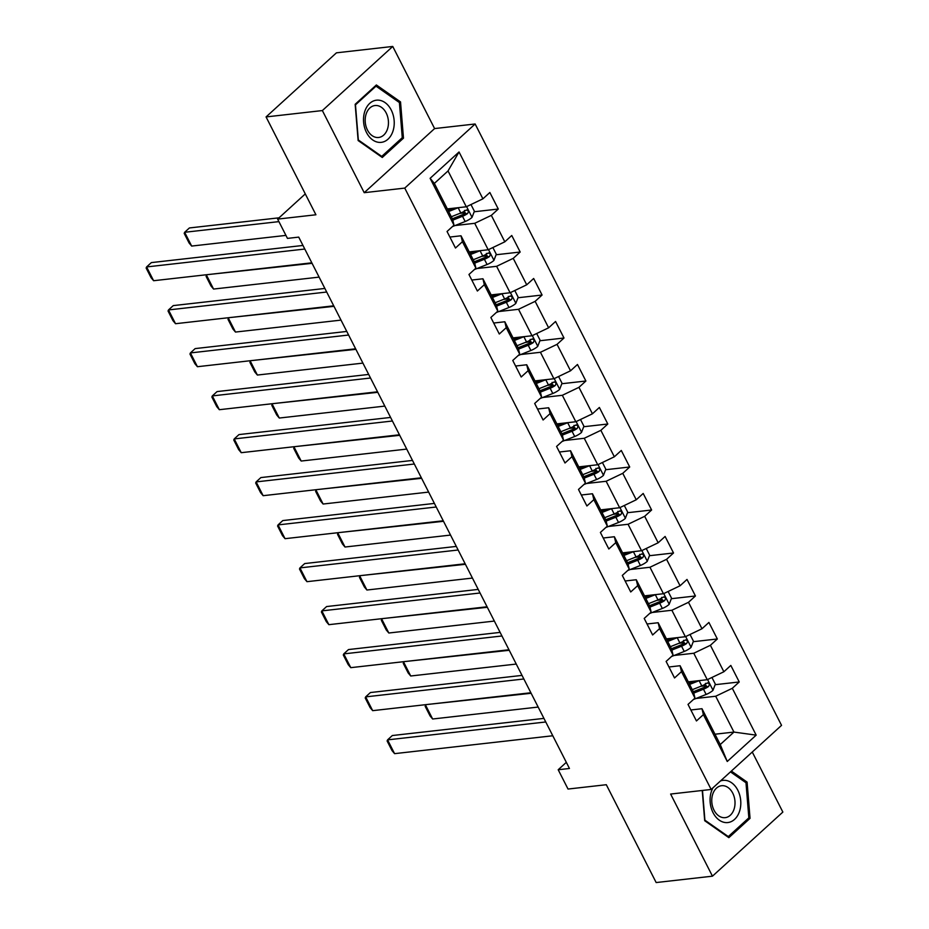 <?xml version="1.0" encoding="UTF-8"?>
<svg xmlns="http://www.w3.org/2000/svg" width="929" height="929" viewBox="0 0 929 929"><rect width="100%" height="100%" fill="white"/><g stroke="black" fill="none" stroke-linecap="round" stroke-linejoin="round"><path stroke-width="1.39" d="M392.746 46.45L336.449 52.825L266.066 116.926L322.363 110.563L364.214 192.686L404.754 188.099L475.137 123.987L434.598 128.574L392.746 46.45L322.363 110.563M404.754 188.099L711.161 789.464L781.544 725.352L475.137 123.987M711.161 789.464L670.622 794.051L712.462 876.175L782.857 812.074L752.258 752.025M712.462 876.175L656.164 882.55L606.312 784.715L568.025 789.046L558.201 769.746L569.454 768.48L298.72 237.116L287.456 238.393L277.632 219.105L315.918 214.773L266.066 116.926M447.325 208.92L466.288 206.772L448.033 170.948L434.342 183.419L452.597 219.256L453.991 225.166L447.046 231.484L455.477 248.02L462.421 241.703L475.903 268.156L468.959 274.485L477.378 291.021L484.323 284.692L497.805 311.145L490.86 317.474L499.291 334.01L506.235 327.682L519.706 354.146L512.762 360.464L521.192 377L528.136 370.683L541.619 397.136L534.674 403.465L543.093 420.001L550.038 413.672L563.52 440.137L556.576 446.454L565.006 462.99L571.95 456.673L585.433 483.126L578.488 489.455L586.907 505.991L593.852 499.663L607.334 526.116L600.389 532.445L608.82 548.981L615.764 542.652L629.247 569.117L622.302 575.434L630.721 591.97L637.666 585.653L651.148 612.106L644.203 618.435L652.634 634.971L659.578 628.643L673.06 655.096L666.116 661.425L674.535 677.961L681.48 671.632L694.962 698.097L688.017 704.414L696.448 720.95L703.392 714.633L727.256 761.478L756.171 735.141L733.945 732.075L715.69 696.239L696.03 698.469M453.991 225.166L430.115 178.31L459.031 151.973L482.906 198.829L489.85 192.5L498.281 209.037L474.185 211.766M756.171 735.141L732.307 688.296L739.24 681.967L730.821 665.431L723.877 671.76L710.395 645.295L717.339 638.978L708.908 622.442L701.976 628.759L688.494 602.306L695.438 595.977L687.007 579.441L680.063 585.769L666.581 559.316L673.525 552.987L665.106 536.451L658.162 542.78L644.68 516.315L651.624 509.998L643.193 493.462L636.249 499.779L622.767 473.325L629.711 466.997L621.292 450.46L614.348 456.789L600.866 430.336L607.81 424.007L599.379 407.471L592.435 413.8L578.953 387.335L585.897 381.018L577.478 364.482L570.534 370.799L557.052 344.345L563.996 338.017L555.565 321.48L548.621 327.809L535.15 301.344L542.083 295.027L533.664 278.491L526.72 284.808L513.238 258.355L520.182 252.026L511.751 235.49L504.819 241.819L491.336 215.365L498.281 209.037M475.903 268.156L474.498 262.245L461.016 235.792L449.88 237.046M455.059 225.538L474.719 223.308L488.201 249.773L469.238 251.91M461.016 235.792L462.421 241.703M491.336 215.365L474.719 223.308M504.819 241.819L488.201 249.773M497.805 311.145L496.4 305.235L482.929 278.781L471.793 280.047M476.96 268.527L496.62 266.309L510.102 292.763L491.139 294.911M482.929 278.781L484.323 284.692M513.238 258.355L496.62 266.309M526.72 284.808L510.102 292.763M519.706 354.146L518.312 348.236L504.83 321.771L493.694 323.037M498.873 311.529L518.533 309.299L532.003 335.752L513.052 337.901M504.83 321.771L506.235 327.682M535.15 301.344L518.533 309.299M548.621 327.809L532.003 335.752M541.619 397.136L540.213 391.225L526.731 364.772L515.595 366.026M520.774 354.518L540.434 352.288L553.916 378.753L534.953 380.902M526.731 364.772L528.136 370.683M557.052 344.345L540.434 352.288M570.534 370.799L553.916 378.753M563.52 440.137L562.126 434.215L548.644 407.761L537.508 409.027M542.687 397.507L562.335 395.289L575.817 421.743L556.866 423.891M548.644 407.761L550.038 413.672M578.953 387.335L562.335 395.289M592.435 413.8L575.817 421.743M585.433 483.126L584.027 477.216L570.545 450.751L559.409 452.017M564.588 440.509L584.248 438.279L597.73 464.744L578.767 466.881M570.545 450.751L571.95 456.673M600.866 430.336L584.248 438.279M614.348 456.789L597.73 464.744M607.334 526.116L605.94 520.205L592.458 493.752L581.322 495.006M586.501 483.498L606.149 481.268L619.631 507.733L600.668 509.882M592.458 493.752L593.852 499.663M622.767 473.325L606.149 481.268M636.249 499.779L619.631 507.733M629.247 569.117L627.841 563.206L614.359 536.741L603.223 538.007M608.402 526.488L628.062 524.27L641.544 550.723L622.581 552.871M614.359 536.741L615.764 542.652M644.68 516.315L628.062 524.27M658.162 542.78L641.544 550.723M651.148 612.106L649.754 606.196L636.272 579.742L625.136 580.997M630.315 569.489L649.963 567.259L663.445 593.724L644.482 595.861M636.272 579.742L637.666 585.653M666.581 559.316L649.963 567.259M680.063 585.769L663.445 593.724M673.06 655.096L671.655 649.185L658.173 622.732L647.037 623.986M652.216 612.478L671.876 610.26L685.358 636.713L666.395 638.862M658.173 622.732L659.578 628.643M688.494 602.306L671.876 610.26M701.976 628.759L685.358 636.713M694.962 698.097L693.557 692.186L680.086 665.721L668.95 666.987M674.117 655.468L693.777 653.25L707.259 679.703L688.296 681.851M680.086 665.721L681.48 671.632M710.395 645.295L693.777 653.25M723.877 671.76L707.259 679.703M727.256 761.478L720.242 744.547L701.987 708.722L690.851 709.977M714.982 734.212L733.945 732.075L720.242 744.547M701.987 708.722L703.392 714.633M732.307 688.296L715.69 696.239M305.281 193.906L277.632 219.105M566.33 762.337L558.201 769.746M459.031 151.973L448.033 170.948M434.342 183.419L430.115 178.31M482.906 198.829L466.288 206.772M739.24 681.967L715.144 684.696M706.342 685.695L700.721 686.322M717.339 638.978L693.243 641.695M684.429 642.694L678.82 643.332M695.438 595.977L671.342 598.706M662.528 599.704L656.908 600.343M673.525 552.987L649.429 555.716M640.615 556.715L635.006 557.342M651.624 509.998L627.528 512.715M618.714 513.714L613.094 514.352M629.711 466.997L605.615 469.726M596.801 470.724L591.192 471.363M607.81 424.007L583.714 426.736M574.9 427.735L569.28 428.362M585.897 381.018L561.801 383.735M552.987 384.734L547.378 385.372M563.996 338.017L539.9 340.746M531.086 341.744L525.466 342.383M542.083 295.027L517.987 297.756M509.185 298.743L503.564 299.382M520.182 252.026L496.086 254.755M487.272 255.754L481.652 256.392M465.371 212.764L459.75 213.391M702.231 790.474L704.693 820.713L728.847 837.656L750.04 818.344L747.09 782.102L731.355 771.058M364.214 192.686L434.598 128.574M355.168 104.28L358.129 140.534L382.272 157.477L403.476 138.166L400.527 101.911L376.373 84.969L355.168 104.28M745.337 782.299L747.09 782.102M748.077 818.565L750.04 818.344M398.762 102.12L400.527 101.911M401.502 138.386L403.476 138.166M552.778 735.756L394.581 753.651L387.567 739.867L392.317 735.536L543.929 718.384M545.764 721.972L387.567 739.867L387.114 740.97L392.038 750.62L394.581 753.651M699.258 680.609A8.651 2.775 153 0 1 699.119 680.667L689.62 684.441M693.917 681.212L688.981 683.187M426.295 704.588L531.144 693.278M711.939 677.473L715.353 684.174L712.949 690.386A8.651 2.775 153 0 1 706.133 694.451L693.406 699.514M538.158 707.062L432.635 719L430.081 715.957L425.168 706.319L425.61 705.216L432.635 719M693.777 693.069L703.474 689.213A8.651 2.775 -27 0 0 708.583 686.485C709.849 684.011 709.291 682.908 706.899 683.175A8.651 2.775 153 0 1 701.79 685.904L692.291 689.678M705.459 683.338L705.343 686.856A4.413 1.417 153 0 1 703.927 687.506L693.324 691.722M707.677 682.861L706.899 683.175M713.007 787.78A21.228 15.282 83.5 0 0 712.16 810.715A21.228 15.282 83.5 0 0 727.163 822.606A21.228 15.282 83.5 0 0 740.715 800.659A21.228 15.282 83.5 0 0 723.726 780.314A21.228 15.282 83.5 0 0 720.474 780.975M722.088 785.679A16.072 11.566 83.5 0 0 721.589 785.725A16.072 11.566 83.5 0 0 711.858 802.644A16.072 11.566 83.5 0 0 724.69 817.694A16.072 11.566 83.5 0 0 725.201 817.659A16.072 11.566 83.5 0 0 734.92 800.74A16.072 11.566 83.5 0 0 722.088 785.679M730.473 771.871L745.987 782.752L748.844 817.868L728.301 836.576L704.902 820.168L702.487 790.44M727.453 836.681L728.301 836.576M366.514 132.533A21.228 15.282 83.5 0 0 387.997 139.187A21.228 15.282 83.5 0 0 391.237 110.017A21.228 15.282 83.5 0 0 369.742 103.363A21.228 15.282 83.5 0 0 366.514 132.533M367.454 130.037A16.072 11.566 83.5 0 0 378.626 137.48A16.072 11.566 83.5 0 0 386.185 112.978A16.072 11.566 83.5 0 0 375.014 105.534A16.072 11.566 83.5 0 0 367.454 130.037M376.013 86.153L399.412 102.562L402.269 137.689L381.738 156.397L358.339 139.977L355.47 104.861L376.013 86.153L374.944 86.269M380.878 156.49L381.738 156.397M530.877 692.755L372.68 710.662L365.654 696.878L370.416 692.546L522.028 675.395M523.851 678.983L365.654 696.878L365.213 697.981L370.125 707.619L372.68 710.662M508.964 649.766L350.779 667.661L343.753 653.888L348.503 649.557L500.116 632.394M501.95 635.982L343.753 653.888L343.3 654.98L348.224 664.63L350.779 667.661M677.346 637.619A8.651 2.775 153 0 1 677.206 637.677L667.707 641.451M672.015 638.223L667.068 640.186M404.394 661.599L509.231 650.288M690.026 634.472L693.44 641.173L691.048 647.397A8.651 2.775 153 0 1 684.232 651.45L671.504 656.513M516.257 664.061L410.723 675.998L408.168 672.968L403.256 663.318L403.709 662.226L410.723 675.998M671.864 650.068L681.561 646.212A8.651 2.775 -27 0 0 686.67 643.495C687.948 641.01 687.379 639.907 684.987 640.186A8.651 2.775 153 0 1 679.877 642.914L670.378 646.689M683.547 640.348L683.43 643.855A4.413 1.417 153 0 1 682.025 644.517L671.423 648.732M685.776 639.872L684.987 640.186M655.444 594.63A8.651 2.775 153 0 1 655.305 594.676L645.806 598.462M650.103 595.234L645.167 597.196M382.481 618.598L487.33 607.287M668.125 591.483L671.539 598.183L669.135 604.407A8.651 2.775 153 0 1 662.331 608.46L649.592 613.523M494.344 621.071L388.821 633.009L386.267 629.978L381.354 620.328L381.796 619.225L388.821 633.009M649.963 607.078L659.66 603.223A8.651 2.775 -27 0 0 664.769 600.494C666.035 598.021 665.478 596.917 663.085 597.184A8.651 2.775 153 0 1 657.976 599.913L648.477 603.687M661.645 597.359L661.529 600.866A4.413 1.417 153 0 1 660.124 601.527L649.522 605.743M663.863 596.882L663.085 597.184M487.063 606.776L328.866 624.671L321.84 610.887L326.602 606.556L478.214 589.404M480.038 592.992L321.84 610.887L321.399 611.99L326.311 621.64L328.866 624.671M465.162 563.775L306.965 581.682L299.939 567.898L304.7 563.566L456.313 546.415M458.136 550.003L299.939 567.898L299.486 569.001L304.41 578.639L306.965 581.682M443.249 520.786L285.052 538.681L278.038 524.908L282.788 520.577L434.4 503.413M436.224 507.002L278.038 524.908L277.585 526L282.497 535.65L285.052 538.681M633.532 551.629A8.651 2.775 153 0 1 633.392 551.687L623.905 555.461M628.201 552.232L623.254 554.195M360.58 575.608L465.417 564.298M646.224 548.482L649.638 555.182L647.234 561.406A8.651 2.775 153 0 1 640.418 565.471L627.69 570.522M472.443 578.07L366.909 590.02L364.365 586.977L359.442 577.339L359.895 576.235L366.909 590.02M628.05 564.089L637.747 560.233A8.651 2.775 -27 0 0 642.856 557.505C644.134 555.031 643.576 553.928 641.173 554.195A8.651 2.775 153 0 1 636.063 556.924L626.564 560.698M639.733 554.358L639.616 557.876A4.413 1.417 153 0 1 638.211 558.526L627.609 562.742M641.962 553.881L641.173 554.195M611.63 508.639A8.651 2.775 153 0 1 611.491 508.697L601.992 512.471M606.289 509.243L601.353 511.205M338.679 532.619L443.516 521.297M624.311 505.492L627.725 512.193L625.322 518.417A8.651 2.775 153 0 1 618.517 522.47L605.778 527.533M450.53 535.081L345.007 547.018L342.453 543.988L337.541 534.338L337.982 533.246L345.007 547.018M606.149 521.088L615.846 517.232A8.651 2.775 -27 0 0 620.955 514.515C622.233 512.03 621.664 510.927 619.271 511.205A8.651 2.775 153 0 1 614.162 513.934L604.663 517.708M617.831 511.368L617.715 514.875A4.413 1.417 153 0 1 616.31 515.537L605.708 519.752M620.049 510.892L619.271 511.205M589.718 465.638A8.651 2.775 153 0 1 589.59 465.696L580.091 469.47M584.387 466.242L579.441 468.216M316.766 489.618L421.603 478.307M602.41 462.503L605.824 469.203L603.42 475.427A8.651 2.775 153 0 1 596.604 479.48L583.876 484.543M428.629 492.091L323.106 504.029L320.551 500.998L315.628 491.348L316.081 490.245L323.106 504.029M584.236 478.098L593.933 474.243A8.651 2.775 -27 0 0 599.042 471.514C600.32 469.04 599.762 467.937 597.359 468.204A8.651 2.775 153 0 1 592.249 470.933L582.75 474.707M595.919 468.367L595.803 471.886A4.413 1.417 153 0 1 594.397 472.536L583.795 476.751M598.148 467.902L597.359 468.204M421.348 477.785L263.151 495.691L256.125 481.907L260.886 477.576L412.499 460.424M414.322 464.012L256.125 481.907L255.684 483.01L260.596 492.649L263.151 495.691M567.816 422.649A8.651 2.775 153 0 1 567.677 422.707L558.178 426.481M562.486 423.252L557.539 425.215M294.865 446.628L399.702 435.318M580.497 419.502L583.911 426.202L581.508 432.426A8.651 2.775 153 0 1 574.703 436.491L561.975 441.542M406.728 449.09L301.193 461.039L298.639 457.997L293.727 448.359L294.168 447.255L301.193 461.039M562.335 435.109L572.032 431.253A8.651 2.775 -27 0 0 577.141 428.524C578.419 426.039 577.85 424.948 575.457 425.215A8.651 2.775 153 0 1 570.348 427.944L560.849 431.718M574.017 425.377L573.901 428.884A4.413 1.417 153 0 1 572.496 429.546L561.894 433.762M576.235 424.901L575.457 425.215M399.435 434.795L241.238 452.69L234.224 438.918L238.974 434.586L390.586 417.435M392.421 421.011L234.224 438.918L233.771 440.009L238.683 449.659L241.238 452.69M545.915 379.659A8.651 2.775 153 0 1 545.776 379.717L536.277 383.491M540.573 380.263L535.627 382.225M272.952 403.639L377.801 392.317M558.596 376.512L562.01 383.212L559.606 389.437A8.651 2.775 153 0 1 552.79 393.49L540.063 398.553M384.815 406.101L279.292 418.038L276.737 415.008L271.814 405.358L272.267 404.266L279.292 418.038M540.423 392.108L550.131 388.252A8.651 2.775 -27 0 0 555.24 385.523C556.506 383.05 555.948 381.947 553.545 382.225A8.651 2.775 153 0 1 548.435 384.943L538.948 388.728M552.116 382.388L551.989 385.895A4.413 1.417 153 0 1 550.583 386.557L539.981 390.772M554.334 381.912L553.545 382.225M377.534 391.806L219.337 409.701L212.311 395.917L217.072 391.585L368.685 374.433M370.508 378.022L212.311 395.917L211.87 397.02L216.782 406.67L219.337 409.701M524.002 336.658A8.651 2.775 153 0 1 523.863 336.716L514.364 340.49M518.672 337.262L513.725 339.236M251.051 360.638L355.888 349.327M536.683 333.523L540.097 340.223L537.705 346.436A8.651 2.775 153 0 1 530.889 350.5L518.161 355.563M362.914 363.111L257.379 375.049L254.825 372.006L249.913 362.368L250.365 361.265L257.379 375.049M518.521 349.118L528.218 345.263A8.651 2.775 -27 0 0 533.327 342.534C534.605 340.06 534.036 338.957 531.643 339.224A8.651 2.775 153 0 1 526.534 341.953L517.035 345.727M530.204 339.387L530.087 342.906A4.413 1.417 153 0 1 528.682 343.556L518.08 347.771M532.422 338.922L531.643 339.224M355.621 348.805L197.424 366.711L190.41 352.927L195.16 348.596L346.772 331.444M348.607 335.032L190.41 352.927L189.957 354.03L194.869 363.669L197.424 366.711M502.101 293.669A8.651 2.775 153 0 1 501.962 293.727L492.463 297.501M496.76 294.272L491.824 296.235M229.138 317.648L333.987 306.338M514.782 290.522L518.196 297.222L515.792 303.446A8.651 2.775 153 0 1 508.976 307.499L496.249 312.562M341.001 320.11L235.478 332.059L232.924 329.017L228.011 319.367L228.453 318.275L235.478 332.059M496.609 306.129L506.317 302.273A8.651 2.775 -27 0 0 511.426 299.544C512.692 297.059 512.134 295.956 509.731 296.235A8.651 2.775 153 0 1 504.633 298.964L495.134 302.738M508.302 296.397L508.186 299.904A4.413 1.417 153 0 1 506.769 300.566L496.167 304.782M510.52 295.921L509.731 296.235M333.72 305.815L175.523 323.71L168.497 309.938L173.258 305.606L324.871 288.443M326.694 292.031L168.497 309.938L168.056 311.029L172.968 320.679L175.523 323.71M480.188 250.679A8.651 2.775 153 0 1 480.049 250.725L470.55 254.511M474.858 251.283L469.911 253.245M207.237 274.659L312.074 263.337M492.869 247.532L496.283 254.232L493.891 260.457A8.651 2.775 153 0 1 487.075 264.51L474.347 269.573M319.1 277.121L213.565 289.058L211.011 286.027L206.099 276.377L206.552 275.274L213.565 289.058M474.707 263.128L484.404 259.272A8.651 2.775 -27 0 0 489.513 256.543C490.791 254.07 490.222 252.967 487.83 253.245A8.651 2.775 153 0 1 482.72 255.963L473.221 259.748M486.39 253.408L486.273 256.915A4.413 1.417 153 0 1 484.868 257.577L474.266 261.792M488.619 252.932L487.83 253.245M311.807 262.826L153.622 280.721L146.596 266.937L151.346 262.605L302.959 245.453M304.793 249.042L146.596 266.937L146.143 268.04L151.067 277.69L153.622 280.721M458.287 207.678A8.651 2.775 153 0 1 458.148 207.736L448.649 211.51M452.946 208.282L448.01 210.256M279.048 217.816L189.4 227.953L184.639 232.285L278.909 221.625M470.968 204.543L474.382 211.243L471.978 217.456A8.651 2.775 153 0 1 465.174 221.52L452.435 226.583M285.935 235.397L191.664 246.069L189.11 243.026L184.197 233.388L184.639 232.285L191.664 246.069M452.806 220.138L462.503 216.283A8.651 2.775 -27 0 0 467.612 213.554C468.878 211.08 468.321 209.977 465.928 210.244A8.651 2.775 153 0 1 460.819 212.973L451.32 216.747M464.488 210.407L464.372 213.925A4.413 1.417 153 0 1 462.967 214.576L452.353 218.791M466.706 209.931L465.928 210.244M713.007 690.235L707.573 679.552M701.79 685.904L699.119 680.667M706.133 694.451L703.474 689.213M705.343 686.856L708.583 686.485M691.106 647.246L685.66 636.562M679.877 642.914L677.206 637.677M684.232 651.45L681.561 646.212M683.43 643.855L686.67 643.495M669.205 604.245L663.759 593.573M657.976 599.913L655.305 594.676M662.331 608.46L659.66 603.223M661.529 600.866L664.769 600.494M647.292 561.255L641.858 550.572M636.063 556.924L633.392 551.687M640.418 565.471L637.747 560.233M639.616 557.876L642.856 557.505M625.391 518.254L619.945 507.582M614.162 513.934L611.491 508.697M618.517 522.47L615.846 517.232M617.715 514.875L620.955 514.515M603.478 475.265L598.044 464.593M592.249 470.933L589.59 465.696M596.604 479.48L593.933 474.243M595.803 471.886L599.042 471.514M581.577 432.275L576.131 421.592M570.348 427.944L567.677 422.707M574.703 436.491L572.032 431.253M573.901 428.884L577.141 428.524M559.664 389.274L554.23 378.602M548.435 384.943L545.776 379.717M552.79 393.49L550.131 388.252M551.989 385.895L555.24 385.523M537.763 346.285L532.317 335.613M526.534 341.953L523.863 336.716M530.889 350.5L528.218 345.263M530.087 342.906L533.327 342.534M515.85 303.295L510.416 292.612M504.633 298.964L501.962 293.727M508.976 307.499L506.317 302.273M508.186 299.904L511.426 299.544M493.949 260.294L488.503 249.622M482.72 255.963L480.049 250.725M487.075 264.51L484.404 259.272M486.273 256.915L489.513 256.543M472.037 217.305L466.602 206.621M460.819 212.973L458.148 207.736M465.174 221.52L462.503 216.283M464.372 213.925L467.612 213.554"/></g></svg>
